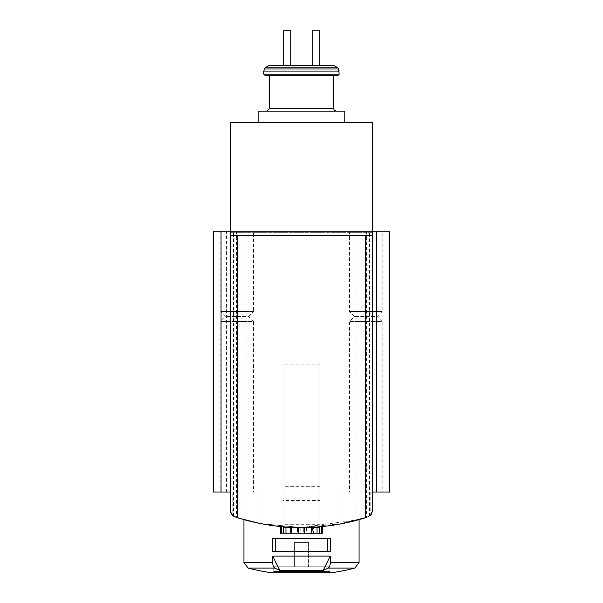 <?xml version="1.0" encoding="UTF-8"?>
<svg xmlns="http://www.w3.org/2000/svg" width="603" height="603" viewBox="0 0 603 603"><rect width="100%" height="100%" fill="white"/><g stroke="black" fill="none" stroke-linecap="round" stroke-linejoin="round"><path stroke-width="0.45" stroke-dasharray="3.02 2.26" d="M232.17 492.01L263.127 492.01L237.552 492.01L237.552 517.721L263.127 524.06L235.343 517.012A213.168 213.168 0 0 0 367.657 517.012L339.873 524.06L339.873 492.01L372.556 492.01L372.556 510.259L372.556 231.235L372.556 232.66L372.556 231.235L230.444 231.235L246.077 231.235L230.444 231.235L230.444 492.01L232.17 492.01L232.17 514.902L235.343 517.012L237.552 517.721L237.552 492.01L230.444 492.01L230.444 510.259L230.444 122.522L372.556 122.522L372.556 510.259A7.108 7.108 0 0 1 367.657 517.012L370.83 514.902L370.83 492.01L339.873 492.01M366.383 231.235L366.383 517.427L367.657 517.012L356.923 520.208L356.923 231.235L389.606 231.235M236.617 231.235L236.617 517.427L235.343 517.012L246.077 520.208L246.077 231.235M243.944 519.62L260.813 523.623L301.477 527.542L342.21 523.615L359.056 519.62L301.515 527.542L260.82 523.623L243.944 519.62L260.813 523.623L301.477 527.542L342.21 523.615L359.056 519.62L301.515 527.542L260.82 523.623L243.944 519.62L243.944 562.591L272.722 562.591L272.722 556.102L330.278 556.102L272.722 556.102L279.89 570.438A213.168 106.58 90 0 1 274.855 568.094A5.683 2.842 90 0 1 272.722 562.591A5.683 2.842 90 0 0 274.855 568.094A213.168 106.58 90 0 0 279.89 570.438A213.168 106.58 90 0 1 274.855 568.094A5.683 2.842 90 0 1 272.722 562.591L272.722 556.102L279.89 570.438L323.11 570.438L279.89 570.438L272.722 556.102L330.278 556.102L323.11 570.438A213.168 106.58 90 0 0 328.145 568.094A213.168 106.58 90 0 1 323.11 570.438L279.89 570.438M280.629 526.517A213.168 213.168 0 0 0 290.397 527.248L280.629 526.517L280.629 533.225L290.397 533.225L290.397 527.248L290.397 533.225L291.287 533.225L291.287 527.293L300.166 527.535A213.168 213.168 0 0 0 303.724 527.527L313.492 527.203A213.168 213.168 0 0 0 322.371 526.517L304.605 527.519A213.168 213.168 0 0 1 298.395 527.519L291.287 527.293M330.278 562.591L330.278 556.102L323.11 570.438A213.168 106.58 90 0 0 328.145 568.094A5.683 2.842 90 0 0 330.278 562.591L330.278 556.102L330.278 562.591A5.683 2.842 90 0 1 328.145 568.094A5.683 2.842 90 0 0 330.278 562.591L359.056 562.591L330.278 562.591L359.056 562.591L359.056 519.62M275.563 551.413L272.722 551.413L272.722 538.622L330.278 538.622L272.722 538.622L275.563 538.622L275.563 551.413L330.278 551.413L330.278 538.622L272.722 538.622L327.437 538.622L327.437 551.413L327.437 538.622L330.278 538.622L327.437 538.622L327.437 551.413L272.722 551.413L330.278 551.413L330.278 538.622L327.437 538.622L330.278 538.622L330.278 551.413L272.722 551.413L272.722 538.622L272.722 551.413L330.278 551.413L275.563 551.413L275.563 538.622L327.437 538.622L275.563 538.622L275.563 551.413L272.722 551.413L327.437 551.413M272.722 562.591L243.944 562.591L272.722 562.591L272.722 556.102M319.266 65.674L312.158 65.674L319.266 65.674L312.158 65.674L319.266 65.674L312.158 65.674L312.158 30.15L312.158 65.674L312.158 30.15L319.266 30.15L319.266 65.674L319.266 30.15L312.158 30.15L319.266 30.15L319.266 65.674M290.842 65.674L283.734 65.674L290.842 65.674L283.734 65.674L290.842 65.674L283.734 65.674L283.734 30.15L283.734 65.674L283.734 30.15L290.842 30.15L290.842 65.674L290.842 30.15L283.734 30.15L290.842 30.15L290.842 65.674M334.235 65.674L268.765 65.674L265.071 67.807L264.408 68.953L338.592 68.953L264.408 68.953L263.843 71.086L339.157 71.086L263.843 71.086L263.843 74.207L339.157 74.207L263.843 74.207L339.157 74.207L339.157 71.086L263.843 71.086M235.343 517.012L233.451 516.062L235.343 517.012A7.108 7.108 0 0 1 230.444 510.259L230.444 231.235L213.394 231.235M372.556 492.01L372.556 231.235L356.923 231.235M389.606 492.01L370.83 492.01M367.657 517.012L370.83 514.902M230.444 492.01L213.394 492.01M344.841 122.522L258.159 122.522L344.841 122.522L258.159 122.522L344.841 122.522L344.841 111.156L258.159 111.156L344.841 111.156L258.159 111.156L258.159 122.522M319.974 500.543L319.974 359.848L283.026 359.848L283.026 527.542L283.026 359.848L319.974 359.848L319.974 527.542L283.026 527.542L319.974 527.542L319.974 500.543L283.026 500.543M253.539 492.01L220.849 492.01L253.539 492.01L253.539 321.482L220.849 321.482L253.539 321.482L248.564 316.507L225.824 316.507L248.564 316.507L253.539 311.532L220.849 311.532L253.539 311.532L253.539 231.235L220.849 231.235L253.539 231.235M382.151 492.01L349.461 492.01L382.151 492.01L382.151 321.482L349.461 321.482L382.151 321.482L377.176 316.507L354.436 316.507L377.176 316.507L382.151 311.532L349.461 311.532L382.151 311.532L382.151 231.235L349.461 231.235L382.151 231.235M372.556 235.502L230.444 235.502M372.556 232.66L230.444 232.66L372.556 232.66M319.974 486.327L283.026 486.327M319.974 364.114L283.026 364.114M266.684 111.156L336.316 111.156L266.684 111.156M269.526 75.624L333.474 75.624L269.526 75.624L269.526 108.314L333.474 108.314L269.526 108.314L333.474 108.314L333.474 75.624L269.526 75.624M333.474 75.624L265.26 75.624M273.785 566.76L329.215 566.76L273.785 566.76L329.215 566.76L273.785 566.76L273.785 571.425L272.172 572.835L330.828 572.835L272.172 572.835L273.785 571.425L273.785 566.76M294.392 566.76L308.608 566.76L294.392 566.76L308.608 566.76L308.608 542.602L308.608 566.76L294.392 566.76L294.392 542.602L294.392 566.76L294.392 542.602L308.608 542.602L294.392 542.602L294.392 566.76M323.11 570.438L330.278 556.102M275.563 538.622L327.437 538.622M294.392 542.602L308.608 542.602L308.608 566.76L308.608 542.602L294.392 542.602M291.287 533.225L293.947 533.225L293.947 527.406M293.947 533.225L297.505 533.225L297.505 527.504M297.505 533.225L300.166 533.225L300.166 527.535M300.166 533.225L303.724 533.225L303.724 527.527M303.724 533.225L306.384 533.225L306.384 527.482M306.384 533.225L309.934 533.225L309.934 527.376M309.934 533.225L312.603 533.225L312.603 527.248M312.603 533.225L313.492 533.225L313.492 527.203L313.492 533.225L322.371 533.225L322.371 526.517M274.855 568.094L248.21 568.094A213.168 213.168 0 0 0 272.172 572.835L330.828 572.835A213.168 213.168 0 0 0 354.79 568.094L328.145 568.094M381.955 492.01L381.955 231.235M369.549 516.062L369.549 231.235M233.451 516.062L233.451 231.235M226.57 492.01L226.57 231.235M365.448 492.01L365.448 517.721L365.448 492.01M319.974 524.7L283.026 524.7M265.071 67.807L337.929 67.807L265.071 67.807L337.929 67.807L338.592 68.953L264.408 68.953M273.785 571.425L329.215 571.425L273.785 571.425M263.127 492.01L263.127 524.06M220.849 231.235L220.849 311.532L225.824 316.507L220.849 321.482L220.849 492.01M349.461 231.235L349.461 311.532L354.436 316.507L349.461 321.482L349.461 492.01M272.368 572.85L330.632 572.85L329.215 571.425L329.215 566.76L329.215 571.425L330.828 572.835"/><path stroke-width="0.9" d="M230.444 492.01L213.394 492.01L213.394 231.235L230.444 231.235L230.444 510.259L230.851 512.64L232.359 515.113L233.451 516.062L231.243 513.53L230.444 510.259L230.896 512.754L232.193 514.932L234.175 516.515L237.552 517.721A213.168 213.168 0 0 0 365.448 517.721L339.873 524.06M279.89 570.438L323.11 570.438L330.278 556.102L272.722 556.102L272.722 562.591A5.683 2.842 90 0 0 274.855 568.094A213.168 106.58 90 0 0 279.89 570.438L272.722 556.102M330.278 556.102L330.278 562.591A5.683 2.842 90 0 1 328.145 568.094A213.168 106.58 90 0 1 323.11 570.438M274.855 568.094L248.21 568.094L243.944 562.591L243.944 519.62M330.278 551.413L272.722 551.413L272.722 538.622L330.278 538.622L330.278 551.413M312.158 65.674L334.235 65.674L319.266 65.674L319.266 30.15L312.158 30.15L312.158 65.674L290.842 65.674L312.158 65.674M264.408 68.953L265.071 67.807L268.765 65.674L334.235 65.674L337.929 67.807L338.592 68.953L264.408 68.953L263.843 71.086L339.157 71.086L338.592 68.953L339.157 74.207L337.74 75.624L269.526 75.624L269.526 108.314L266.684 111.156L269.526 108.314L333.474 108.314L334.288 110.304L336.316 111.156L334.288 110.304L333.474 108.314L333.474 75.624M283.734 65.674L290.842 65.674L290.842 30.15L283.734 30.15L283.734 65.674M235.343 517.012L232.17 514.902M230.444 122.522L230.444 231.235L372.556 231.235L372.556 122.522L230.444 122.522M367.657 517.012L371.199 514.434L372.556 510.259L370.83 514.902L367.657 517.012L371.199 514.434L372.556 510.259L372.556 231.235L389.606 231.235L389.606 492.01L372.556 492.01M230.444 235.502L372.556 235.502M265.26 75.624L263.843 74.207L339.157 74.207L337.74 75.624L265.26 75.624L263.843 74.207L263.843 71.086M258.159 122.522L258.159 111.156L344.841 111.156L344.841 122.522M275.563 551.413L275.563 538.622M327.437 551.413L327.437 538.622M322.371 526.517L322.371 533.225L280.629 533.225L280.629 526.517M321.482 533.225L321.482 526.6M319.711 533.225L319.711 526.758M317.042 533.225L317.042 526.977M311.713 533.225L311.713 527.293M304.605 533.225L304.605 527.519M298.395 533.225L298.395 527.519M291.287 533.225L291.287 527.293M285.958 533.225L285.958 526.977M283.289 533.225L283.289 526.758M281.518 533.225L281.518 526.6M272.722 562.591L243.944 562.591L248.21 568.094A213.168 213.168 0 0 0 272.172 572.835L330.828 572.835A213.168 213.168 0 0 0 354.79 568.094L359.056 562.591L359.056 519.62M328.145 568.094L354.79 568.094L359.056 562.591L330.278 562.591M221.045 492.01L221.045 231.235M365.448 517.721L365.448 235.502M237.552 517.721L237.552 235.502M376.43 492.01L376.43 231.235M265.071 67.807L337.929 67.807L334.235 65.674M330.828 572.835L330.436 572.835M272.368 572.85L330.632 572.85"/></g></svg>
